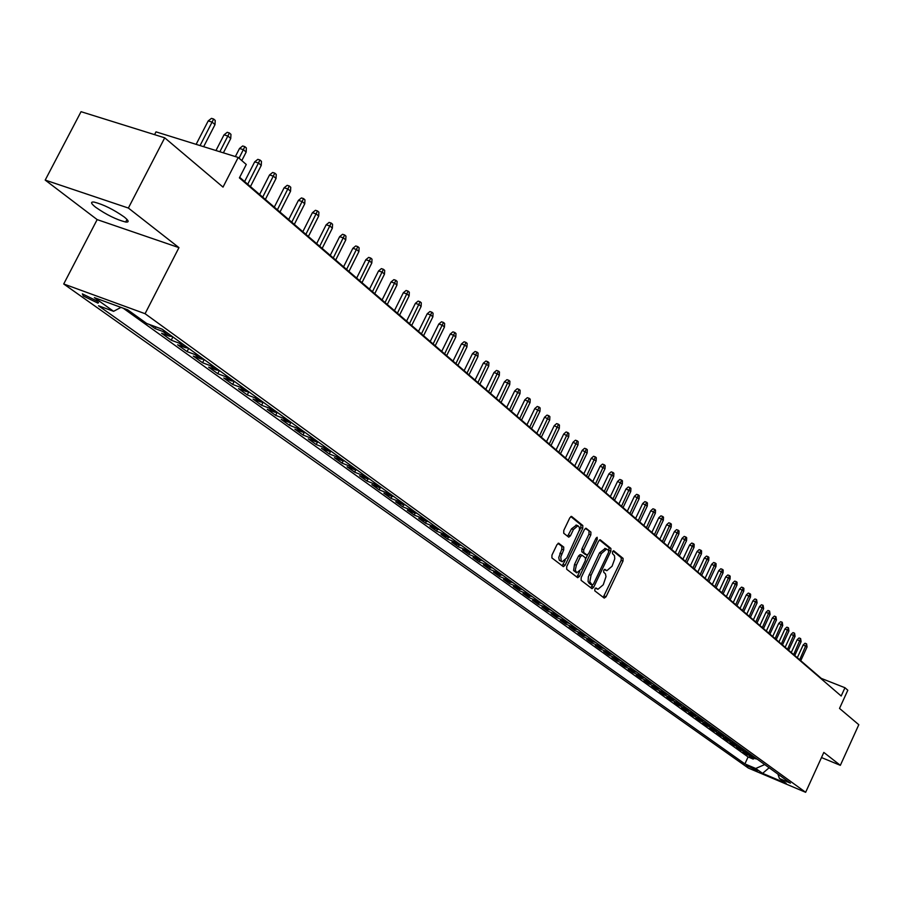 <?xml version="1.0" encoding="UTF-8"?>
<svg xmlns="http://www.w3.org/2000/svg" width="904" height="904" viewBox="0 0 904 904"><rect width="100%" height="100%" fill="white"/><g stroke="black" fill="none" stroke-linecap="round" stroke-linejoin="round"><path stroke-width="1.36" d="M594.855 588.967L594.809 590.854L604.234 598.086L606.064 596.764L623.003 561.056L623.071 558.367L613.68 550.751L612.55 551.722L612.505 553.621L614.471 555.711L614.765 558.785L612.064 566.232L606.844 570.695L604.866 569.339L603.714 570.322L603.669 572.221L605.443 573.837L605.996 576.628L603.25 584.786L597.951 589.284L596.019 587.984L594.855 588.967M95.654 207.265C106.48 214.79 116.48 219.706 125.679 222.034C129.362 222.407 128.876 220.723 124.198 216.96C113.475 209.445 103.44 204.496 94.095 202.078C90.287 201.682 90.807 203.411 95.654 207.265M83.315 296.003L98.027 303.179L97.09 301.055L82.354 293.868L83.315 296.003M558.921 543.304L556.977 544.637L551.948 555.124L551.915 557.938L563.373 566.672L565.102 565.249L582.752 528.309L582.797 525.506L571.52 516.376L569.825 517.8L563.78 530.433L563.734 533.258L568.752 537.179L570.458 535.756L573.441 529.529L577.938 525.732L579.351 527.326L579.509 529.868L566.808 557.904L562.198 561.734L561.226 561.011L560.785 556.887L563.689 549.892L563.734 547.078L558.593 543.18M821.487 757.552L840.336 765.338L858.8 724.714L839.522 708.408L847.816 690.227L844.957 687.729L841.183 696.012L239.402 177.885L246.261 164.483L238.204 157.454L156.008 131.86L154.561 134.639M128.368 208.044L45.2 180.088L97.157 219.604L178.958 247.639L128.368 208.044L164.72 137.815L223.017 187.105L238.204 157.454M178.958 247.639L145.069 313.699L805.645 792.311L748.365 768.072L63.721 283.98L145.069 313.699M840.336 765.338L823.826 752.422L805.645 792.311M581.17 577.611L581.125 580.345L592.018 588.662L593.691 587.25L610.844 551.157L610.912 548.445L600.188 539.756L598.55 541.157L581.17 577.611M577.679 577.701L566.706 569.283L566.74 566.514L584.368 529.631L586.029 528.218L590.9 532.117L590.832 534.885L583.747 549.745L583.69 552.513L586.978 555.056L588.651 553.643L595.985 538.242L597.137 537.258L597.25 539.27L579.566 576.379L577.679 577.701M45.2 180.088L81.044 111.689L164.72 137.815M149.363 324.479L155.081 328.593L155.951 326.898M165.929 331.904L162.833 331.452L169.319 336.13L161.579 333.271L171.229 340.209L172.901 336.932M182.02 343.52L178.935 343.068L185.286 347.644L177.591 344.797L187.049 351.599L188.699 348.356M197.773 354.91L194.71 354.447L200.937 358.933L193.286 356.086L202.552 362.753L204.18 359.543M213.22 366.063L210.18 365.6L216.271 369.996L208.666 367.16L217.74 373.691L219.356 370.504M228.35 377.002L225.322 376.539L231.3 380.844L223.74 378.008L232.644 384.415L234.204 381.318M243.187 387.726L240.181 387.251L246.046 391.477L238.52 388.641L247.255 394.924L248.747 391.963M257.73 398.235L254.747 397.76L260.499 401.907L253.018 399.071L261.572 405.241L263.007 402.382M272.002 408.54L269.03 408.066L274.669 412.134L267.234 409.309L275.63 415.354L277.008 412.608M285.992 418.654L283.042 418.168L288.568 422.157L281.178 419.343L289.416 425.275L290.738 422.631M299.721 428.575L296.794 428.089L302.218 431.999L294.862 429.197L302.953 435.016L304.219 432.462M313.191 438.304L310.275 437.818L315.598 441.66L308.287 438.858L316.231 444.565L317.451 442.101M326.412 447.864L323.519 447.367L328.74 451.141L321.474 448.339L329.259 453.955L330.446 451.571M339.384 457.232L336.514 456.746L341.644 460.452L334.412 457.661L342.062 463.164L343.204 460.859M352.131 466.441L349.272 465.944L354.3 469.583L347.113 466.803L354.628 472.204L355.735 469.978M364.64 475.481L361.792 474.984L366.741 478.555L359.589 475.775L366.967 481.086L368.041 478.928M376.923 484.352L374.098 483.866L378.957 487.369L371.849 484.6L379.092 489.821L380.132 487.708M388.991 493.075L386.177 492.578L390.957 496.025L383.884 493.268L391.003 498.386L392.008 496.341M400.845 501.641L398.054 501.144L402.743 504.534L395.715 501.776L402.709 506.816L403.681 504.827M412.484 510.059L409.715 509.562L414.326 512.884L407.331 510.138L414.213 515.088L415.151 513.156M423.931 518.331L421.174 517.834L425.705 521.099L418.755 518.365L425.513 523.224L426.439 521.337M435.186 526.456L432.44 525.958L436.892 529.168L429.988 526.444L436.632 531.224L437.525 529.382M446.248 534.445L443.525 533.948L447.898 537.1L441.016 534.388L447.548 539.089L448.429 537.292M457.119 542.31L454.407 541.801L458.712 544.909L451.876 542.197L458.294 546.818L459.153 545.067M467.809 550.027L465.108 549.53L469.345 552.581L462.543 549.881L468.86 554.423L469.696 552.706M478.318 557.621L475.64 557.124L479.809 560.13L473.041 557.429L479.256 561.904L480.069 560.22M488.657 565.102L486.002 564.593L490.092 567.542L483.369 564.864L489.482 569.26L490.273 567.622M498.827 572.447L496.183 571.938L500.217 574.854L493.527 572.175L499.539 576.503L500.319 574.887M508.839 579.679L506.206 579.17L510.172 582.029L503.517 579.362L509.438 583.622L510.195 582.04M518.681 586.786L516.071 586.289L519.969 589.103L513.348 586.447L519.178 590.64L519.924 589.08M528.377 593.792L525.778 593.284L529.608 596.052L523.032 593.408L528.761 597.533L529.495 596.007M537.903 600.685L535.326 600.177L539.1 602.9L532.558 600.267L538.196 604.324L538.92 602.832M547.293 607.465L544.728 606.957L548.445 609.646L541.937 607.013L547.485 611.014L548.186 609.545M556.536 614.144L553.982 613.635L557.644 616.279L551.169 613.658L556.638 617.601L557.327 616.155M565.633 620.72L563.09 620.212L566.695 622.811L560.254 620.2L565.644 624.076L566.322 622.664M574.594 627.195L572.062 626.687L575.622 629.252L569.204 626.641L574.515 630.461L575.181 629.071M583.419 633.568L580.899 633.06L584.402 635.58L578.029 632.992L583.249 636.755L583.905 635.376M592.109 639.84L589.611 639.343L593.047 641.829L586.707 639.241L591.86 642.947L592.493 641.603M600.663 646.032L598.177 645.524L601.578 647.976L595.261 645.399L600.335 649.049L600.968 647.727M609.093 652.123L606.629 651.614L609.974 654.033L603.691 651.468L608.697 655.061L609.307 653.761M617.409 658.123L614.946 657.626L618.246 659.999L611.997 657.445L616.923 660.982L617.534 659.705M625.591 664.044L623.15 663.536L626.393 665.875L620.189 663.333L625.037 666.824L625.636 665.57M633.659 669.875L631.229 669.367L634.427 671.672L628.246 669.141L633.037 672.576L633.614 671.344M641.603 675.616L639.196 675.119L642.348 677.39L636.201 674.859L640.913 678.249L641.49 677.039M649.445 681.277L647.038 680.78L650.145 683.017L644.032 680.497L648.688 683.842L649.253 682.644M657.174 686.859L654.779 686.362L657.841 688.565L651.761 686.057L656.349 689.356L656.903 688.181M664.79 692.362L662.406 691.865L665.434 694.046L659.378 691.537L663.898 694.792L664.44 693.639M672.293 697.786L669.932 697.289L672.915 699.436L666.892 696.95L671.344 700.159L671.875 699.018M679.706 703.142L677.345 702.645L680.283 704.758L674.294 702.284L678.689 705.436L679.22 704.318M687.006 708.42L684.667 707.922L687.56 710.013L681.605 707.538L685.933 710.657L686.452 709.55M694.204 713.618L691.876 713.12L694.735 715.188L688.803 712.725L693.085 715.798L693.594 714.714M701.312 718.759L698.995 718.262L701.809 720.296L695.91 717.832L700.137 720.872L700.634 719.799M708.318 723.821L706.013 723.324L708.792 725.324L702.928 722.884L707.086 725.878L707.583 724.827M715.233 728.816L712.94 728.319L715.685 730.296L709.843 727.867L713.945 730.816L714.431 729.777M722.047 733.743L719.776 733.246L722.477 735.201L716.669 732.771L720.725 735.686L721.2 734.669M728.782 738.602L726.511 738.116L729.189 740.037L723.403 737.619L727.404 740.5L727.867 739.495M735.427 743.404L733.167 742.907L735.799 744.817L730.048 742.41L734.003 745.246L734.455 744.252M741.981 748.139L739.732 747.653L742.342 749.529L736.613 747.122L740.512 749.924L740.964 748.953M748.444 752.817L746.218 752.32L748.783 754.173L743.088 751.789L746.93 754.557L754.829 757.428M747.371 753.586L746.93 754.557M757.552 770.716L746.342 765.27L757.552 770.716M120.989 307.383L113.588 311.315L98.536 305.778L744.896 763.903L755.721 768.479L764.705 764.569M113.588 311.315L94.378 297.642L127.713 309.846L146.719 323.508L162.189 329.203L790.435 783.146L779.417 778.502L786.175 783.35L762.592 773.372L755.721 768.479M123.238 308.207L748.094 756.942L753.269 759.123L749.472 756.388L757.36 759.258M746.218 752.32L740.512 749.924M739.732 747.653L734.003 745.246M733.167 742.907L727.404 740.5M726.511 738.116L720.725 735.686M719.776 733.246L713.945 730.816M712.94 728.319L707.086 725.878M706.013 723.324L700.137 720.872M698.995 718.262L693.085 715.798M691.876 713.12L685.933 710.657M684.667 707.922L678.689 705.436M677.345 702.645L671.344 700.159M669.932 697.289L663.898 694.792M662.406 691.865L656.349 689.356M654.779 686.362L648.688 683.842M647.038 680.78L640.913 678.249M639.196 675.119L633.037 672.576M631.229 669.367L625.037 666.824M623.15 663.536L616.923 660.982M614.946 657.626L608.697 655.061M606.629 651.614L600.335 649.049M598.177 645.524L591.86 642.947M589.611 639.343L583.249 636.755M580.899 633.06L574.515 630.461M572.062 626.687L565.644 624.076M563.09 620.212L556.638 617.601M553.982 613.635L547.485 611.014M544.728 606.957L538.196 604.324M535.326 600.177L528.761 597.533M525.778 593.284L519.178 590.64M516.071 586.289L509.438 583.622M506.206 579.17L499.539 576.503M496.183 571.938L489.482 569.26M486.002 564.593L479.256 561.904M475.64 557.124L468.86 554.423M465.108 549.53L458.294 546.818M454.407 541.801L447.548 539.089M443.525 533.948L436.632 531.224M432.44 525.958L425.513 523.224M421.174 517.834L414.213 515.088M409.715 509.562L402.709 506.816M398.054 501.144L391.003 498.386M386.177 492.578L379.092 489.821M374.098 483.866L366.967 481.086M361.792 474.984L354.628 472.204M349.272 465.944L342.062 463.164M336.514 456.746L329.259 453.955M323.519 447.367L316.231 444.565M310.275 437.818L302.953 435.016M296.794 428.089L289.416 425.275M283.042 418.168L275.63 415.354M269.03 408.066L261.572 405.241M254.747 397.76L247.255 394.924M240.181 387.251L232.644 384.415M225.322 376.539L217.74 373.691M210.18 365.6L202.552 362.753M194.71 354.447L187.049 351.599M178.935 343.068L171.229 340.209M162.833 331.452L155.081 328.593M97.157 219.604L63.721 283.98M844.957 687.729L821.307 678.407L239.696 177.32M753.71 758.162L753.269 759.123M748.094 756.942L744.896 763.903M777.915 774.106L779.417 778.502M748.783 754.173L751.009 754.67M742.342 749.529L744.58 750.015M735.799 744.817L738.059 745.303M729.189 740.037L731.449 740.534M722.477 735.201L724.759 735.698M715.685 730.296L717.968 730.794M708.792 725.324L711.098 725.822M701.809 720.296L704.126 720.793M694.735 715.188L697.063 715.685M687.56 710.013L689.899 710.51M680.283 704.758L682.633 705.256M672.915 699.436L675.265 699.945M665.434 694.046L667.807 694.543M657.841 688.565L660.225 689.074M650.145 683.017L652.552 683.526M642.348 677.39L644.755 677.887M634.427 671.672L636.857 672.18M626.393 665.875L628.834 666.384M618.246 659.999L620.698 660.508M609.974 654.033L612.437 654.53M601.578 647.976L604.053 648.473M593.047 641.829L595.544 642.326M584.402 635.58L586.911 636.088M575.622 629.252L578.142 629.749M566.695 622.811L569.237 623.319M557.644 616.279L560.186 616.788M548.445 609.646L551.011 610.155M539.1 602.9L541.677 603.409M529.608 596.052L532.207 596.561M519.969 589.103L522.58 589.611M510.172 582.029L512.794 582.538M500.217 574.854L502.85 575.351M490.092 567.542L492.748 568.051M479.809 560.13L482.476 560.627M469.345 552.581L472.035 553.078M458.712 544.909L461.413 545.406M447.898 537.1L450.61 537.609M436.892 529.168L439.626 529.676M425.705 521.099L428.462 521.597M414.326 512.884L417.094 513.382M402.743 504.534L405.523 505.031M390.957 496.025L393.748 496.522M378.957 487.369L381.77 487.866M366.741 478.555L369.578 479.052M354.3 469.583L357.159 470.08M341.644 460.452L344.514 460.938M328.74 451.141L331.632 451.627M315.598 441.66L318.502 442.146M302.218 431.999L305.134 432.485M288.568 422.157L291.517 422.643M274.669 412.134L277.63 412.608M260.499 401.907L263.471 402.382M246.046 391.477L249.041 391.952M231.3 380.844L234.317 381.318M216.271 369.996L219.31 370.471M200.937 358.933L203.988 359.397M185.286 347.644L188.36 348.108M169.319 336.13L172.404 336.582M769.134 767.767L762.592 773.372M595.42 588.188L597.657 589.171M606.516 570.571L604.256 569.565M603.217 597.307L621.161 560.344L621.229 557.666L613.059 550.999M608.81 550.818L609.047 547.734L599.499 539.948M590.82 587.792L592.527 585.057M592.188 584.99L593.476 584.063L608.561 552.355L608.607 550.457L606.64 549.067L601.409 553.53L591.058 575.294L589.815 581.814L592.188 584.99L590.527 584.334M605.16 548.502L599.555 552.819L601.409 553.53M590.323 584.255L588.075 581.645L588.346 576.831L599.555 552.819M585.329 528.399L590.9 532.117M585.216 554.355L581.814 551.79L581.871 549.022L588.956 534.174L589.012 531.394M587.566 554.943L585.769 558.717M579.679 571.509L577.701 575.645L579.566 576.379M576.379 565.192L575.272 570.108L576.775 572.831L581.306 569.034L585.351 560.548L585.408 557.791L582.119 555.259L580.436 556.683L576.379 565.192L574.503 564.469L573.577 570.514L576.492 572.729M582.018 555.248L580.244 554.536L578.56 555.949L580.436 556.683M574.503 564.469L578.56 555.949M576.662 576.933L577.701 575.645M561.892 561.61L559.339 560.277L558.728 557.565L561.802 549.157L561.836 546.344L558.017 543.349M576.413 525.156L571.543 528.806L573.441 529.529M567.554 536.298L571.543 528.806M579.396 530.659L580.854 527.597L580.91 524.795L570.808 516.557M562.164 565.802L565.215 560.31M803.193 644.925L805.035 643.241L806.594 643.851L807.069 646.959L803.193 644.925L797.305 657.728M806.594 643.851L799.678 659.773M807.069 646.959L800.752 660.7M797.204 639.648L799.057 637.953L800.628 638.563L801.102 641.693L797.204 639.648L791.271 652.53M800.628 638.563L793.655 654.586M801.102 641.693L794.74 655.524M791.136 634.303L793 632.597L794.582 633.207L795.068 636.359L791.136 634.303L785.158 647.264M794.582 633.207L787.542 649.321M795.068 636.359L788.65 650.27M784.988 628.89L786.864 627.173L788.446 627.783L788.943 630.958L784.988 628.89L778.965 641.93M788.446 627.783L781.361 643.998M788.943 630.958L782.48 644.959M778.751 623.398L780.649 621.681L782.242 622.291L782.74 625.489L778.751 623.398L772.683 636.518M782.242 622.291L775.101 638.597M782.74 625.489L776.231 639.58M772.445 617.839L774.355 616.11L775.948 616.72L776.457 619.952L772.445 617.839L766.332 631.048M775.948 616.72L768.75 633.128M776.457 619.952L769.903 634.122M766.05 612.211L767.971 610.471L769.575 611.081L770.095 614.336L766.05 612.211L759.891 625.489M769.575 611.081L762.321 627.591M770.095 614.336L763.484 628.596M759.563 606.494L761.507 604.753L763.123 605.364L763.643 608.641L759.563 606.494L753.36 619.873M763.123 605.364L755.812 621.975M763.643 608.641L756.987 622.992M752.998 600.708L754.953 598.956L756.58 599.567L757.111 602.878L752.998 600.708L746.749 614.166M756.58 599.567L749.201 616.291M757.111 602.878L750.399 617.319M746.342 594.855L748.309 593.08L749.936 593.702L750.614 594.29L750.478 597.024L746.342 594.855L740.037 608.392M749.936 593.702L742.512 610.516M750.478 597.024L743.721 611.567M739.596 588.911L741.574 587.125L743.212 587.747L743.89 588.346L743.766 591.103L739.596 588.911L733.246 602.539M743.212 587.747L735.72 604.674M743.766 591.103L736.952 605.736M732.749 582.877L734.749 581.091L736.398 581.713L737.088 582.323L736.952 585.091L732.749 582.877L726.353 596.595M736.398 581.713L728.839 598.753M736.952 585.091L730.093 599.815M725.81 576.775L727.833 574.967L729.483 575.599L730.183 576.21L730.048 579.001L725.81 576.775L719.369 590.583M729.483 575.599L721.867 592.741M730.048 579.001L723.132 593.826M718.782 570.582L720.816 568.763L722.477 569.396L723.189 570.017L723.053 572.831L718.782 570.582L712.284 584.481M722.477 569.396L714.793 586.651M723.053 572.831L716.081 587.747M711.651 564.299L713.697 562.48L715.369 563.102L716.092 563.734L715.957 566.571L711.651 564.299L705.097 578.289M715.369 563.102L707.629 580.47M715.957 566.571L708.928 581.588M704.419 557.926L706.487 556.096L708.171 556.728L708.894 557.372L708.759 560.22L704.419 557.926L697.809 572.017M708.171 556.728L700.351 574.198M708.759 560.22L701.673 575.339M697.086 551.474L699.165 549.621L700.86 550.253L701.594 550.909L701.459 553.779L697.086 551.474L690.43 565.644M700.86 550.253L692.972 567.848M701.459 553.779L694.317 569M689.65 544.92L691.741 543.055L693.447 543.699L694.193 544.355L694.057 547.248L689.65 544.92L682.927 559.192M693.447 543.699L685.492 561.407M694.057 547.248L686.848 562.57M682.102 538.275L684.215 536.4L685.921 537.044L686.678 537.711L686.543 540.626L682.102 538.275L675.333 552.638M685.921 537.044L677.91 554.864M686.543 540.626L679.277 556.05M674.44 531.529L676.576 529.642L678.294 530.286L679.062 530.964L678.915 533.902L674.44 531.529L667.615 545.993M678.294 530.286L670.203 548.231M678.915 533.902L671.593 549.429M666.677 524.682L668.824 522.794L670.553 523.427L671.333 524.128L671.186 527.077L666.677 524.682L659.784 539.259M670.553 523.427L662.395 541.496M671.186 527.077L663.807 542.716M658.79 517.743L660.96 515.834L662.7 516.478L663.491 517.178L663.344 520.162L658.79 517.743L651.852 532.411M662.7 516.478L654.462 534.659M663.344 520.162L655.897 535.902M650.79 510.692L652.971 508.782L654.722 509.427L655.524 510.127L655.377 513.133L650.79 510.692L643.784 525.473M654.722 509.427L646.416 527.733M655.377 513.133L647.874 528.987M642.665 503.551L644.868 501.618L646.631 502.262L647.445 502.986L647.298 506.003L642.665 503.551L635.602 518.421M646.631 502.262L638.247 520.693M647.298 506.003L639.727 521.97M634.427 496.285L636.653 494.341L638.416 494.985L639.241 495.72L639.094 498.759L634.427 496.285L627.308 511.268M638.416 494.985L629.952 513.551M639.094 498.759L631.455 514.839M626.054 488.917L628.303 486.962L630.077 487.606L630.913 488.352L630.766 491.414L626.054 488.917L618.867 504.003M630.077 487.606L621.534 506.296M630.766 491.414L623.059 507.607M617.568 481.436L619.828 479.47L621.613 480.114L622.46 480.871L622.314 483.956L617.568 481.436L610.313 496.624M621.613 480.114L612.991 498.94M622.314 483.956L614.539 500.274M608.934 473.832L611.217 471.854L613.014 472.509L613.884 473.267L613.726 476.385L608.934 473.832L601.623 489.143M613.014 472.509L604.313 491.46M613.726 476.385L605.883 492.816M600.177 466.114L602.471 464.125L604.279 464.78L605.16 465.56L605.002 468.69L600.177 466.114L592.798 481.538M604.279 464.78L595.499 483.866M605.002 468.69L597.092 485.245M591.272 458.283L593.6 456.271L595.408 456.927L596.301 457.718L596.154 460.882L591.272 458.283L583.826 473.809M595.408 456.927L586.549 476.148M596.154 460.882L588.165 477.549M582.232 450.316L584.583 448.305L586.402 448.949L587.317 449.763L587.159 452.938L582.232 450.316L574.718 465.967M586.402 448.949L577.453 468.317M587.159 452.938L579.102 469.741M573.057 442.237L575.419 440.203L577.249 440.858L578.176 441.672L578.018 444.881L573.057 442.237L565.463 457.989M577.249 440.858L568.209 460.351M578.018 444.881L569.882 461.797M563.723 434.01L566.107 431.965L567.949 432.62L568.887 433.457L568.729 436.688L563.723 434.01L556.062 449.898M567.949 432.62L558.819 452.271M568.729 436.688L560.525 453.729M554.242 425.66L556.649 423.603L558.502 424.258L559.452 425.106L559.293 428.36L554.242 425.66L546.513 441.66M558.502 424.258L549.282 444.045M559.293 428.36L551.011 445.536M544.603 417.173L547.033 415.106L548.897 415.761L549.869 416.62L549.711 419.908L544.603 417.173L536.806 433.298M548.897 415.761L539.586 435.694M549.711 419.908L541.338 437.208M534.806 408.551L537.258 406.461L539.146 407.116L540.129 407.986L539.959 411.309L534.806 408.551L526.93 424.801M539.146 407.116L529.733 427.208M539.959 411.309L531.518 428.745M524.851 399.783L527.326 397.681L529.213 398.336L530.219 399.218L530.049 402.562L524.851 399.783L516.896 416.156M529.213 398.336L519.71 418.575M530.049 402.562L521.529 420.134M514.726 390.867L517.224 388.743L519.133 389.409L520.139 390.302L519.981 393.681L514.726 390.867L506.703 407.365M519.133 389.409L509.517 409.794M519.981 393.681L511.37 411.388M504.432 381.793L506.963 379.657L508.873 380.324L509.901 381.239L509.732 384.641L507.867 382.991L504.432 381.793L496.33 398.427M508.873 380.324L499.166 400.867M509.732 384.641L501.042 402.483M493.957 372.572L496.511 370.425L498.432 371.092L499.483 372.019L499.313 375.454L497.415 373.781L493.957 372.572L485.776 389.341M498.432 371.092L488.623 391.794M499.313 375.454L490.533 393.432M483.312 363.193L485.889 361.035L487.821 361.702L488.894 362.64L488.714 366.097L486.793 364.402L483.312 363.193L475.041 380.087M487.821 361.702L477.911 382.561M488.714 366.097L479.854 384.234M472.476 353.656L475.086 351.475L477.029 352.142L478.114 353.102L477.933 356.594L475.979 354.865L472.476 353.656L464.125 370.685M477.029 352.142L467.006 373.16M477.933 356.594L468.984 374.866M461.458 343.949L464.091 341.757L466.035 342.424L467.142 343.396L466.972 346.91L464.972 345.158L461.458 343.949L453.017 361.114M466.035 342.424L455.91 363.6M466.972 346.91L457.921 365.34M450.237 334.073L452.893 331.858L454.859 332.525L455.989 333.519L455.808 337.068L453.774 335.271L450.237 334.073L441.717 351.373M454.859 332.525L444.621 353.882M455.808 337.068L446.666 355.645M438.824 324.016L441.502 321.79L443.48 322.457L444.632 323.474L444.452 327.045L442.384 325.225L438.824 324.016L430.214 341.463M443.48 322.457L433.129 343.983M444.452 327.045L435.208 345.769M427.208 313.778L429.92 311.541L431.897 312.208L433.072 313.236L432.88 316.841L430.779 314.987L427.208 313.778L418.495 331.372M431.897 312.208L421.433 333.904M432.88 316.841L423.558 335.734M415.377 303.36L418.111 301.1L420.111 301.767L421.298 302.817L421.117 306.456L418.97 304.569L415.377 303.36L406.574 321.101M420.111 301.767L409.523 323.643M421.117 306.456L411.682 325.496M403.331 292.749L406.099 290.478L408.111 291.144L409.32 292.218L409.128 295.89L406.947 293.958L403.331 292.749L394.438 310.648M408.111 291.144L397.398 313.191M409.128 295.89L399.591 315.089M391.059 281.946L393.861 279.652L395.884 280.319L397.116 281.415L396.924 285.122L394.698 283.155L391.059 281.946L382.076 299.992M395.884 280.319L385.047 302.557M396.924 285.122L387.285 304.478M378.561 270.94L381.386 268.624L383.42 269.302L384.686 270.409L384.482 274.149L382.222 272.149L378.561 270.94L369.476 289.144M383.42 269.302L372.459 291.709M384.482 274.149L374.742 293.676M365.826 259.73L368.685 257.391L370.742 258.069L372.019 259.199L371.815 262.974L369.51 260.94L365.826 259.73L356.651 278.082M370.742 258.069L359.645 280.669M371.815 262.974L361.973 282.669M352.854 248.306L355.747 245.956L357.814 246.622L359.114 247.775L358.911 251.583L356.56 249.515L352.854 248.306L343.565 266.816M357.814 246.622L346.582 269.415M358.911 251.583L348.955 271.46M339.633 236.667L342.559 234.294L344.639 234.961L345.961 236.136L345.757 239.978L343.362 237.876L339.633 236.667L330.242 255.335M344.639 234.961L333.271 257.945M345.757 239.978L335.689 260.036M326.163 224.791L329.124 222.407L331.203 223.073L332.559 224.271L332.356 228.158L329.915 226L326.163 224.791L316.66 243.639M331.203 223.073L319.711 246.261M332.356 228.158L322.163 248.385M312.422 212.7L315.417 210.293L317.507 210.96L318.897 212.18L318.683 216.101L316.197 213.898L312.422 212.7L302.817 231.706M317.507 210.96L305.868 234.339M318.683 216.101L308.377 236.509M298.422 200.36L301.439 197.931L303.552 198.597L304.953 199.852L304.75 203.807L302.207 201.569L298.422 200.36L288.692 219.536M303.552 198.597L291.766 222.192M304.75 203.807L294.32 224.395M284.127 187.772L287.189 185.331L289.314 185.998L290.749 187.264L290.534 191.264L287.947 188.981L284.127 187.772L274.296 207.129M289.314 185.998L277.381 209.796M290.534 191.264L279.991 212.044M269.55 174.935L272.658 172.472L274.782 173.139L276.251 174.438L276.036 178.472L273.392 176.144L269.55 174.935L259.595 194.473M274.782 173.139L262.702 197.151M276.036 178.472L265.358 199.445M254.691 161.839L257.821 159.353L259.968 160.019L261.459 161.353L261.245 165.421L258.544 163.048L254.691 161.839L244.611 181.557M259.968 160.019L247.719 184.246M261.245 165.421L250.442 186.586M239.515 148.482L242.679 145.973L244.837 146.64L246.374 147.985L246.148 152.109L243.402 149.68L239.515 148.482L235.368 156.573M244.837 146.64L239.04 158.189M246.148 152.109L241.797 160.596M224.022 134.843L227.232 132.312L229.401 132.978L230.961 134.357L230.735 138.515L227.932 136.029L224.022 134.843L215.966 150.527M229.401 132.978L219.864 151.736M230.735 138.515L223.39 152.832M208.214 120.91L211.457 118.367L213.649 119.023L215.231 120.435L215.005 124.639L212.146 122.108L208.214 120.91L196.134 144.346M213.649 119.023L200.055 145.578M215.005 124.639L203.649 146.697M752.614 756.942L755.145 758.772M748.376 765.903L748.015 766.682M595.533 588.267L597.374 588.99M604.369 569.656L606.222 570.379M621.229 557.666L623.071 558.367M621.161 560.344L623.003 561.056M604.222 596.041L606.064 596.764M609.047 547.734L610.912 548.445M608.98 550.446L610.844 551.157M591.837 586.515L593.691 587.25M589.205 574.571L591.058 575.294M589.024 583.249L590.877 583.984M588.956 534.174L590.832 534.885M581.871 549.022L583.747 549.745M581.814 551.79L583.69 552.513M584.888 554.231L586.764 554.954M595.77 538.705L597.25 539.27M561.836 546.344L563.734 547.078M561.802 549.157L563.689 549.892M559.847 553.237L561.746 553.971M568.559 535.032L570.458 535.756M580.91 524.795L582.797 525.506M580.854 527.597L582.752 528.309M563.215 564.503L565.102 565.249M127.012 219.446L125.679 222.034M98.525 302.207L98.027 303.179M590.459 584.323L592.244 585.024M604.776 548.355L606.64 549.067M585.103 554.333L586.854 555.011M580.244 554.536L582.119 555.259M576.04 525.021L577.938 525.732"/></g></svg>
